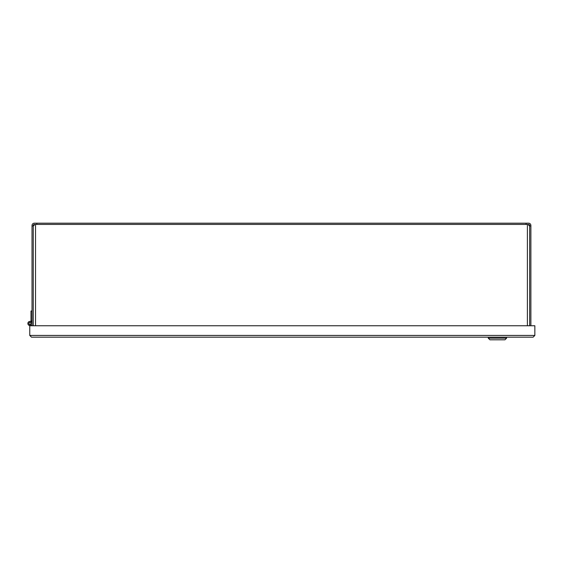 <?xml version="1.0" encoding="UTF-8"?>
<svg xmlns="http://www.w3.org/2000/svg" width="563" height="563" viewBox="0 0 563 563"><rect width="100%" height="100%" fill="white"/><g stroke="black" fill="none" stroke-linecap="round" stroke-linejoin="round"><path stroke-width="0.84" d="M33.259 325.752L33.259 225.939L32.028 225.939L32.028 225.467A2.273 2.273 0 0 1 34.301 223.194L36.848 223.194L36.848 224.426M526.06 224.426L526.06 223.194L528.615 223.194A2.273 2.273 0 0 1 530.881 225.467L530.881 225.939L529.656 225.939L529.656 325.752M527.383 325.752L527.383 224.426L528.812 224.426L528.812 225.587L529.656 225.467A1.042 1.042 0 0 0 528.812 224.447M34.097 224.447A1.042 1.042 0 0 0 33.259 225.467L34.097 225.587L34.097 224.426L35.532 224.426L35.532 325.752M36.848 223.194L526.06 223.194M32.028 225.939L32.028 325.752M530.881 325.752L530.881 225.939M33.259 225.939L33.259 225.587M527.383 224.426L35.532 224.426M529.656 225.587L529.656 225.939M30.986 325.752L30.986 324.717L29.762 324.717L29.762 325.752L534.85 325.752L534.85 335.435L533.098 337.188L534.85 335.435L29.762 335.435L31.507 337.188L29.762 335.435L29.762 325.752M533.098 337.188L31.507 337.188M506.601 338.166L504.962 339.806L489.909 339.806L488.269 338.166L506.601 338.166L506.601 337.188M30.986 321.684L30.986 321.072L32.028 321.072M32.028 311.015L30.986 311.015L30.986 321.072M29.762 325.555A2.076 2.076 0 0 1 27.876 323.359A2.076 2.076 0 0 1 30.015 321.41A2.076 2.076 0 0 1 32.028 323.486M31.028 323.486A1.084 1.084 0 0 1 29.41 324.422A1.084 1.084 0 0 1 29.41 322.55A1.084 1.084 0 0 1 31.028 323.486M30.951 323.486A0.999 0.999 0 0 0 29.452 322.62A0.999 0.999 0 0 0 29.452 324.351A0.999 0.999 0 0 0 30.951 323.486M488.269 338.166L488.269 337.188"/></g></svg>
